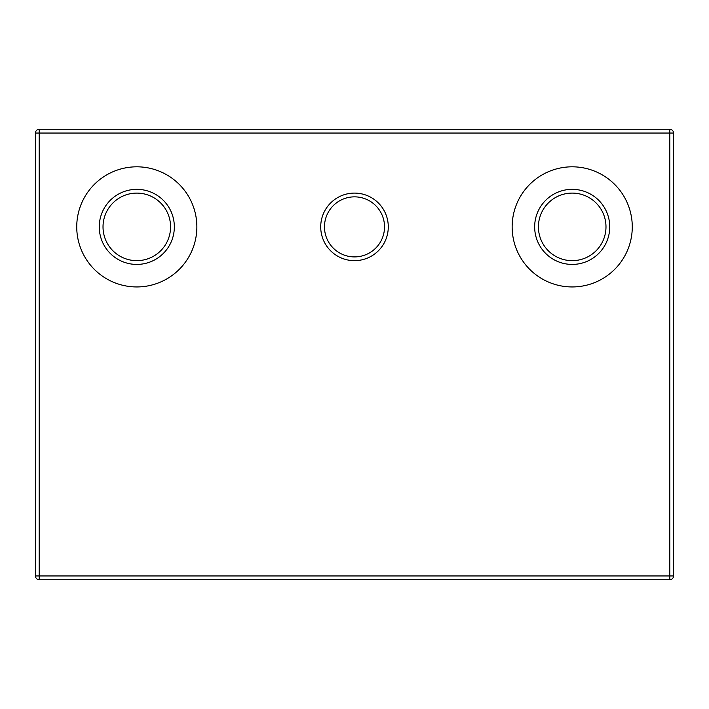 <?xml version="1.0" encoding="UTF-8"?>
<svg xmlns="http://www.w3.org/2000/svg" width="709" height="709" viewBox="0 0 709 709"><rect width="100%" height="100%" fill="white"/><g stroke="black" fill="none" stroke-linecap="round" stroke-linejoin="round"><path stroke-width="1.06" d="M512.146 226.88A60.052 60.052 0 0 0 602.233 278.894A60.052 60.052 0 0 0 602.233 174.866A60.052 60.052 0 0 0 512.146 226.88M76.74 226.88A60.052 60.052 0 0 0 166.828 278.894A60.052 60.052 0 0 0 166.828 174.866A60.052 60.052 0 0 0 76.74 226.88M324.474 226.88A30.026 30.026 0 0 0 369.513 252.883A30.026 30.026 0 0 0 369.513 200.877A30.026 30.026 0 0 0 324.474 226.88M673.55 133.044L39.208 133.044L39.208 129.286L669.792 129.286L669.792 575.956L673.55 575.956L673.55 133.044A3.758 3.758 0 0 0 669.792 129.286M39.208 129.286A3.758 3.758 0 0 0 35.45 133.044L35.45 575.956L669.792 575.956L669.792 579.714A3.758 3.758 0 0 0 673.55 575.956M35.45 575.956A3.758 3.758 0 0 0 39.208 579.714L669.792 579.714M538.423 226.88A33.784 33.784 0 0 0 589.099 256.135A33.784 33.784 0 0 0 589.099 197.625A33.784 33.784 0 0 0 538.423 226.88M103.018 226.88A33.784 33.784 0 0 0 153.685 256.135A33.784 33.784 0 0 0 153.685 197.625A33.784 33.784 0 0 0 103.018 226.88M320.716 226.88A33.784 33.784 0 0 0 371.392 256.135A33.784 33.784 0 0 0 371.392 197.625A33.784 33.784 0 0 0 320.716 226.88M35.45 133.044L39.208 133.044L39.208 579.714M534.666 226.88A37.533 37.533 0 0 0 590.969 259.388A37.533 37.533 0 0 0 590.969 194.372A37.533 37.533 0 0 0 534.666 226.88M99.26 226.88A37.533 37.533 0 0 0 155.563 259.388A37.533 37.533 0 0 0 155.563 194.372A37.533 37.533 0 0 0 99.26 226.88"/></g></svg>
